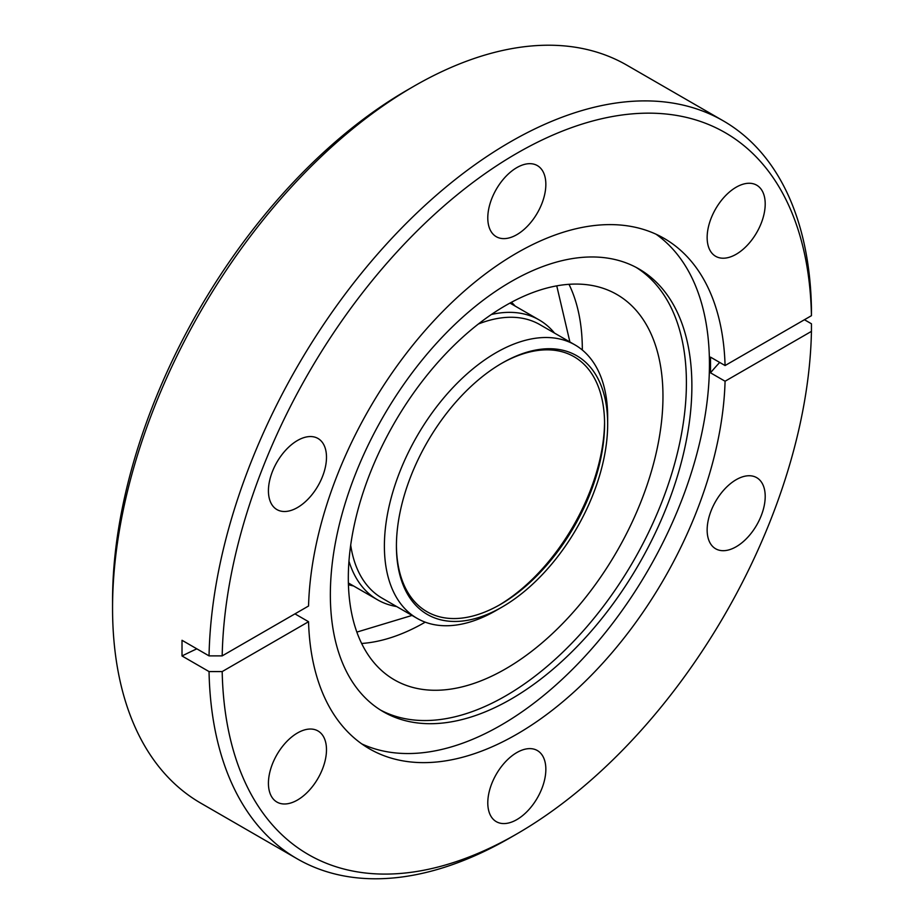 <?xml version="1.0" encoding="UTF-8"?>
<svg xmlns="http://www.w3.org/2000/svg" width="924" height="924" viewBox="0 0 924 924"><rect width="100%" height="100%" fill="white"/><g stroke="black" fill="none" stroke-linecap="round" stroke-linejoin="round"><path stroke-width="1.39" d="M356.86 632.097L412.035 615.43M569.9 341.972L556.756 285.863M510.81 302.622L512.185 304.354M350.577 584.245L348.406 583.933M736.174 546.742A41.06 23.701 120 0 0 762.993 510.568A41.06 23.701 120 0 0 756.698 477.662A41.06 23.701 120 0 0 736.174 479.695A41.06 23.701 120 0 0 709.355 515.881A41.06 23.701 120 0 0 715.65 548.775A41.06 23.701 120 0 0 736.174 546.742M736.174 254.262A41.06 23.701 120 0 0 762.993 218.087A41.06 23.701 120 0 0 756.698 185.181A41.06 23.701 120 0 0 736.174 187.214A41.06 23.701 120 0 0 709.355 223.4A41.06 23.701 120 0 0 715.65 256.295A41.06 23.701 120 0 0 736.174 254.262M516.816 234.673A41.06 23.701 120 0 0 543.635 198.487A41.06 23.701 120 0 0 537.341 165.592A41.06 23.701 120 0 0 516.816 167.625A41.06 23.701 120 0 0 489.997 203.8A41.06 23.701 120 0 0 496.292 236.706A41.06 23.701 120 0 0 516.816 234.673M297.459 507.553A41.06 23.701 120 0 0 324.278 471.379A41.06 23.701 120 0 0 317.983 438.473A41.06 23.701 120 0 0 297.459 440.505A41.06 23.701 120 0 0 270.64 476.692A41.06 23.701 120 0 0 276.934 509.586A41.06 23.701 120 0 0 297.459 507.553M297.459 800.034A41.06 23.701 120 0 0 324.278 763.848A41.06 23.701 120 0 0 317.983 730.953A41.06 23.701 120 0 0 297.459 732.986A41.06 23.701 120 0 0 270.64 769.161A41.06 23.701 120 0 0 276.934 802.067A41.06 23.701 120 0 0 297.459 800.034M516.816 819.623A41.06 23.701 120 0 0 543.635 783.448A41.06 23.701 120 0 0 537.341 750.542A41.06 23.701 120 0 0 516.816 752.575A41.06 23.701 120 0 0 489.997 788.761A41.06 23.701 120 0 0 496.292 821.655A41.06 23.701 120 0 0 516.816 819.623M719.692 362.427A512.959 296.154 0 0 0 710.51 372.811L710.51 357.126L725.074 365.546L811.445 315.685L811.445 308.096A426.068 245.992 120 0 0 723.273 120.848L626.865 65.177A426.068 245.992 120 0 0 413.837 86.279A426.068 245.992 120 0 0 413.825 86.29L407.265 90.078A416.77 240.621 120 0 0 407.253 90.078A416.77 240.621 120 0 0 112.555 600.519L112.555 608.107A426.068 245.992 120 0 0 200.797 803.152L297.205 858.823A426.068 245.992 120 0 0 510.244 837.721A426.068 245.992 120 0 0 510.244 837.71A426.068 245.992 120 0 0 510.256 837.71M407.253 90.078L413.825 86.29A426.068 245.992 120 0 0 112.555 608.107M511.122 281.601A255.648 147.597 120 0 0 344.109 506.883A255.648 147.597 120 0 0 383.298 711.734A255.648 147.597 120 0 0 511.122 699.064A255.648 147.597 120 0 0 678.124 473.793A255.648 147.597 120 0 0 638.934 268.942A255.648 147.597 120 0 0 511.122 281.601M361.815 743.924A294.687 170.143 120 0 0 501.074 725.144A294.687 170.143 120 0 0 691.383 472.649A294.687 170.143 120 0 0 656.075 234.234M380.584 710.094A255.648 147.597 120 0 0 505.636 695.911A255.648 147.597 120 0 0 671.898 473.123A255.648 147.597 120 0 0 636.174 267.417M294.964 613.871L308.547 621.713L222.187 671.575L209.043 671.575A426.068 245.992 120 0 0 297.205 858.823M209.043 671.575L182.016 655.971L182.016 640.286L209.043 655.878A426.068 245.992 120 0 1 510.244 141.95A426.068 245.992 120 0 1 723.273 120.848M222.187 671.575A416.77 240.621 120 0 0 516.816 833.922L516.816 833.922A416.77 240.621 120 0 0 811.445 331.369L811.445 323.781L804.434 319.727M516.816 833.922L510.244 837.721L516.816 833.922M725.074 365.546A294.687 170.143 120 0 0 664.16 238.415A294.687 170.143 120 0 0 516.816 253.014A294.687 170.143 120 0 0 308.547 606.017L222.187 655.878L209.043 655.878M710.51 372.811L725.074 381.231L811.445 331.369M308.547 621.713A294.687 170.143 120 0 0 369.473 748.833A294.687 170.143 120 0 0 516.816 734.234A294.687 170.143 120 0 0 725.074 381.231M419.6 688.934A222.488 128.448 -60 0 1 394.398 679.856A222.488 128.448 -60 0 1 383.518 443.162A222.488 128.448 -60 0 1 591.683 285.412A222.488 128.448 -60 0 1 616.886 294.49A222.488 128.448 -60 0 1 627.766 531.184A222.488 128.448 -60 0 1 419.6 688.934M348.417 584.222A164.541 94.999 120 0 0 352.032 585.088M348.429 584.673A164.541 94.999 120 0 0 353.569 585.966M491.406 314.483A161.596 93.301 -60 0 1 520.847 313.328A161.596 93.301 -60 0 1 539.142 319.923A161.596 93.301 -60 0 1 554.516 333.09M396.639 606.548A161.596 93.301 -60 0 1 395.842 606.41A161.596 93.301 -60 0 1 377.546 599.815A161.596 93.301 -60 0 1 348.96 561.191M478.366 324.012A157.877 91.153 -60 0 1 522.037 318.214A157.877 91.153 -60 0 1 539.916 324.659L574.971 344.895A157.877 91.153 -60 0 1 607.669 417.174L607.669 424.116A149.376 86.244 -60 0 1 502.044 607.068A149.376 86.244 -60 0 1 444.271 620.558A149.376 86.244 -60 0 1 396.419 546.084A149.376 86.244 -60 0 1 502.044 363.132A149.376 86.244 -60 0 1 559.817 349.63A149.376 86.244 -60 0 1 607.669 424.116M502.044 607.068L496.038 610.533A157.877 91.153 -60 0 1 434.973 624.797A157.877 91.153 -60 0 1 417.094 618.352A157.877 91.153 -60 0 1 409.367 450.392A157.877 91.153 -60 0 1 557.091 338.461A157.877 91.153 -60 0 1 574.971 344.895M396.419 545.183A147.193 84.985 120 0 0 443.566 617.671A147.193 84.985 120 0 0 500.496 604.377A147.193 84.985 120 0 0 604.573 424.116A147.193 84.985 120 0 0 557.415 350.727A147.193 84.985 120 0 0 501.258 363.582M498.995 605.232A151.455 87.445 120 0 0 604.562 422.395M417.094 618.352L382.039 598.117A157.877 91.153 -60 0 1 350.704 545.137M513.629 305.186A164.541 94.999 120 0 0 511.076 302.483M515.165 306.075A164.541 94.999 120 0 0 511.469 302.275M811.445 315.685A416.77 240.621 120 0 0 516.816 153.326A416.77 240.621 120 0 0 222.187 655.878M196.824 648.833A512.959 296.154 0 0 0 182.016 655.971M361.642 643.474A222.488 128.448 120 0 0 425.213 622.164M582.328 350.023A222.488 128.448 120 0 0 568.999 284.315M509.979 303.084L539.142 319.923M348.394 582.986L377.546 599.815"/></g></svg>
